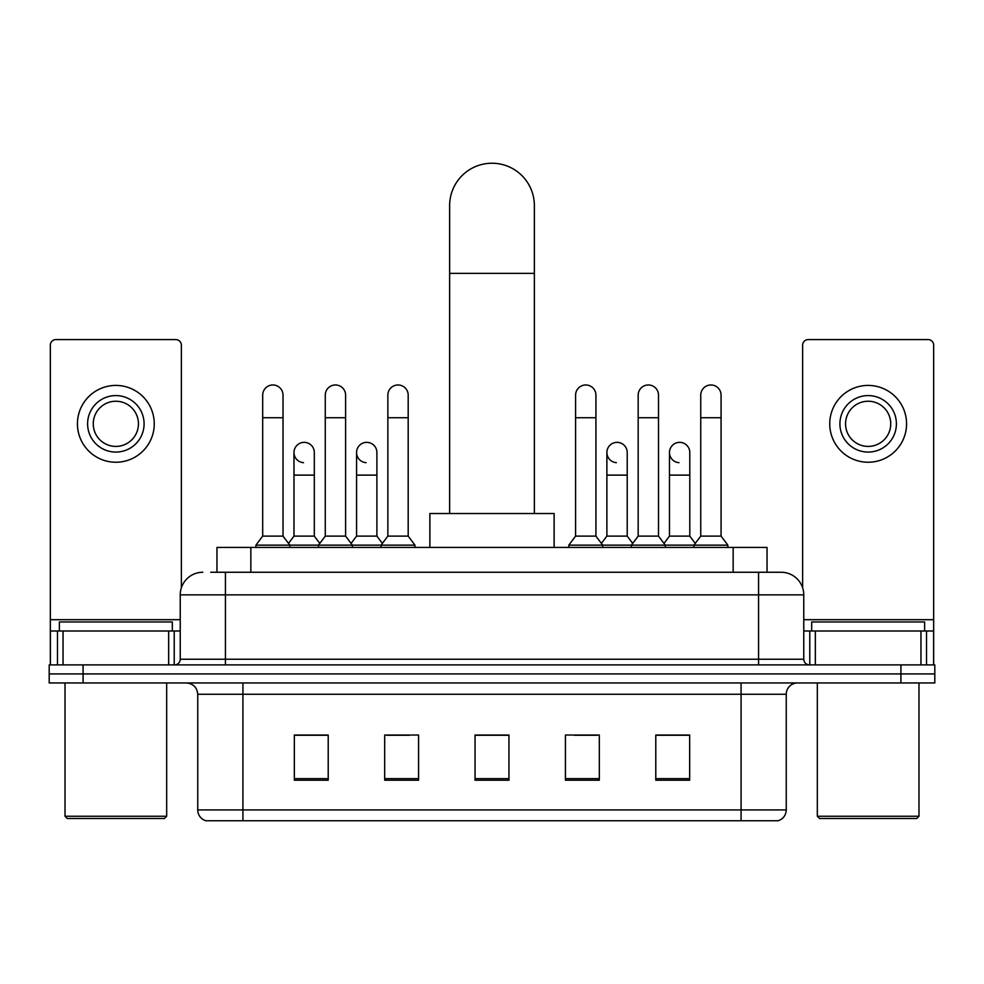 <?xml version="1.0" encoding="UTF-8"?>
<svg xmlns="http://www.w3.org/2000/svg" width="984" height="984" viewBox="0 0 984 984"><rect width="100%" height="100%" fill="white"/><g stroke="black" fill="none" stroke-linecap="round" stroke-linejoin="round"><path stroke-width="1.48" d="M216.96 572.257L216.96 547.412L767.04 547.412L767.04 572.257M211.252 572.257L773.264 572.257M210.736 572.257L225.422 572.257L225.422 594.853L180.232 594.853L180.232 659.231A5.646 5.646 0 0 1 174.586 664.889M202.827 572.257A22.595 22.595 0 0 0 180.232 594.853M781.173 572.257A22.595 22.595 0 0 1 803.768 594.853L758.578 594.853L758.578 572.257L780.829 572.257M803.768 594.853L803.768 659.231C804.1 662.663 805.982 664.544 809.414 664.889M83.087 664.889L49.2 664.889L49.2 673.917L83.087 673.917L49.2 673.917L49.2 682.957L83.087 682.957L83.087 673.917L900.913 673.917L83.087 673.917L83.087 664.889L900.913 664.889L900.913 673.917L934.8 673.917L900.913 673.917L900.913 682.957L83.087 682.957M900.913 682.957L934.8 682.957L934.8 664.889L900.913 664.889M786.253 809.918C785.945 815.342 783.239 818.946 778.123 820.767L741.075 820.767L741.075 809.918L786.253 809.918L786.253 694.249A11.291 11.291 0 0 1 797.557 682.957M741.075 820.767L205.877 820.767A11.291 11.291 0 0 1 197.747 809.918L197.747 694.249C197.071 687.398 193.307 683.622 186.443 682.957M689.673 780.214L689.673 735.036L655.787 735.036L655.787 780.214L689.673 780.214M599.305 780.214L599.305 735.036L565.419 735.036L565.419 780.214L599.305 780.214M328.213 780.214L328.213 735.036L294.327 735.036L294.327 780.214L328.213 780.214M418.581 780.214L418.581 735.036L384.695 735.036L384.695 780.214L418.581 780.214M508.949 780.214L508.949 735.036L475.051 735.036L475.051 780.214L508.949 780.214M197.747 809.918L242.925 809.918L242.925 820.767L227.648 820.767M720.755 820.767L263.245 820.767M668.333 735.257L659.637 735.257M386.724 735.257L409.319 735.257M324.142 735.257L315.446 735.257M574.459 735.257L597.054 735.257M508.949 735.257L475.051 735.257M328.213 735.257L294.327 735.257M689.673 735.257L655.787 735.257M168.658 664.889L168.658 631.002L63.038 631.002L63.038 664.889M181.363 587.792L181.363 345.212A5.646 5.646 0 0 0 175.718 339.566L55.977 339.566A5.646 5.646 0 0 0 50.332 345.212L50.332 631.002L63.038 631.002M168.658 631.002L180.232 631.002M50.332 664.889L50.332 631.002M115.841 395.593A28.241 28.241 0 0 0 87.601 423.833A28.241 28.241 0 0 0 115.841 452.074A28.241 28.241 0 0 0 144.082 423.833A28.241 28.241 0 0 0 115.841 395.593M115.841 401.238A22.595 22.595 0 0 0 93.259 423.833A22.595 22.595 0 0 0 115.841 446.416A22.595 22.595 0 0 0 138.436 423.833A22.595 22.595 0 0 0 115.841 401.238M115.841 462.234A38.401 38.401 0 0 0 154.254 423.833A38.401 38.401 0 0 0 115.841 385.421A38.401 38.401 0 0 0 77.441 423.833A38.401 38.401 0 0 0 115.841 462.234M164.414 818.504L67.269 818.504L65.018 816.253L166.677 816.253L164.414 818.504M65.018 682.957L65.018 816.253M166.677 682.957L166.677 816.253M172.323 631.002L172.323 621.962L59.372 621.962L59.372 631.002M449.639 513.513L449.639 205.595A42.361 42.361 0 0 1 492 163.233A42.361 42.361 0 0 1 534.361 205.595A42.361 42.361 0 0 0 492 163.233M534.361 513.513L534.361 205.595M554.127 547.412L554.127 513.513L429.873 513.513L429.873 547.412M262.691 417.733L283.023 417.733L283.023 536.108L262.691 536.108L262.691 395.137A10.172 10.172 0 0 1 273.503 384.99A10.172 10.172 0 0 1 283.023 395.137A10.172 10.172 0 0 0 273.503 384.99M262.691 536.108L255.914 545.148L255.914 547.412M283.023 536.108L289.8 545.148L255.914 545.148M325.273 536.108L325.273 417.733L345.605 417.733L345.605 536.108L325.273 536.108L318.496 545.148L289.8 545.148L289.8 547.412M325.273 417.733L325.273 395.137A10.172 10.172 0 0 1 336.073 384.99A10.172 10.172 0 0 1 345.605 395.137A10.172 10.172 0 0 0 336.073 384.99M345.605 536.108L352.383 545.148L318.496 545.148L318.496 547.412M387.856 536.108L387.856 417.733L408.188 417.733L408.188 536.108L387.856 536.108L381.079 545.148L352.383 545.148L352.383 547.412M387.856 417.733L387.856 395.137A10.172 10.172 0 0 1 398.655 384.99A10.172 10.172 0 0 1 408.188 395.137A10.172 10.172 0 0 0 398.655 384.99M408.188 536.108L414.965 545.148L381.079 545.148L381.079 547.412M414.965 545.148L414.965 547.412M575.591 417.733L595.923 417.733L595.923 536.108L575.591 536.108L575.591 395.137A10.172 10.172 0 0 1 586.39 384.99A10.172 10.172 0 0 1 595.923 395.137A10.172 10.172 0 0 0 586.39 384.99M575.591 536.108L568.813 545.148L568.813 547.412M595.923 536.108L602.7 545.148L568.813 545.148M638.173 536.108L638.173 417.733L658.505 417.733L658.505 536.108L638.173 536.108L631.396 545.148L602.7 545.148L602.7 547.412M638.173 417.733L638.173 395.137A10.172 10.172 0 0 1 648.973 384.99A10.172 10.172 0 0 1 658.505 395.137A10.172 10.172 0 0 0 648.973 384.99M658.505 536.108L665.282 545.148L631.396 545.148L631.396 547.412M700.743 536.108L700.743 417.733L721.075 417.733L721.075 536.108L700.743 536.108L693.966 545.148L665.282 545.148L665.282 547.412M700.743 417.733L700.743 395.137A10.172 10.172 0 0 1 711.555 384.99A10.172 10.172 0 0 1 721.075 395.137A10.172 10.172 0 0 0 711.555 384.99M721.075 536.108L727.865 545.148L693.966 545.148L693.966 547.412M727.865 545.148L727.865 547.412M303.515 462.664A10.172 10.172 0 0 1 293.982 452.517A10.172 10.172 0 0 1 304.782 442.369A10.172 10.172 0 0 1 314.314 452.517L314.314 475.112L293.982 475.112L293.982 452.517M314.314 475.112L314.314 536.108L293.982 536.108L293.982 475.112M293.982 536.108L288.509 543.414M314.314 536.108L319.788 543.414M366.085 462.664A10.172 10.172 0 0 1 356.565 452.517A10.172 10.172 0 0 1 367.364 442.369A10.172 10.172 0 0 1 376.897 452.517L376.897 475.112L356.565 475.112L356.565 452.517M376.897 475.112L376.897 536.108L356.565 536.108L356.565 475.112M356.565 536.108L351.079 543.414M376.897 536.108L382.37 543.414M616.402 462.664A10.172 10.172 0 0 1 606.882 452.517A10.172 10.172 0 0 1 617.681 442.369A10.172 10.172 0 0 1 627.214 452.517L627.214 475.112L606.882 475.112L606.882 452.517M627.214 475.112L627.214 536.108L606.882 536.108L606.882 475.112M606.882 536.108L601.396 543.414M627.214 536.108L632.687 543.414M678.985 462.664A10.172 10.172 0 0 1 669.464 452.517A10.172 10.172 0 0 1 680.264 442.369A10.172 10.172 0 0 1 689.796 452.517L689.796 475.112L669.464 475.112L669.464 452.517M689.796 475.112L689.796 536.108L669.464 536.108L669.464 475.112M669.464 536.108L663.979 543.414M689.796 536.108L695.27 543.414M920.962 664.889L920.962 631.002L815.342 631.002L815.342 664.889M933.668 664.889L933.668 631.002L933.668 664.889M920.962 631.002L933.668 631.002L933.668 345.212A5.646 5.646 0 0 0 928.023 339.566L808.282 339.566A5.646 5.646 0 0 0 802.636 345.212L802.636 587.792M803.768 631.002L815.342 631.002M868.159 395.593A28.241 28.241 0 0 0 839.918 423.833A28.241 28.241 0 0 0 868.159 452.074A28.241 28.241 0 0 0 896.399 423.833A28.241 28.241 0 0 0 868.159 395.593M868.159 401.238A22.595 22.595 0 0 0 845.564 423.833A22.595 22.595 0 0 0 868.159 446.416A22.595 22.595 0 0 0 890.741 423.833A22.595 22.595 0 0 0 868.159 401.238M868.159 462.234A38.401 38.401 0 0 0 906.559 423.833A38.401 38.401 0 0 0 868.159 385.421A38.401 38.401 0 0 0 829.746 423.833A38.401 38.401 0 0 0 868.159 462.234M916.731 818.504L819.586 818.504L817.323 816.253L918.982 816.253L916.731 818.504M817.323 682.957L817.323 816.253M918.982 682.957L918.982 816.253M924.628 631.002L924.628 621.962L811.677 621.962L811.677 631.002M250.846 572.257L250.846 547.412M733.154 572.257L733.154 547.412M225.422 664.889L225.422 659.231L803.768 659.231M180.232 659.231L225.422 659.231L225.422 594.853L758.578 594.853L758.578 664.889M741.075 682.957L741.075 694.249L197.747 694.249M786.253 694.249L741.075 694.249L741.075 809.918L242.925 809.918L242.925 682.957M508.949 778.639L475.051 778.639M418.581 778.639L384.695 778.639M328.213 778.639L294.327 778.639M599.305 778.639L565.419 778.639M689.673 778.639L655.787 778.639M180.232 619.699L50.332 619.699M174.217 631.002L174.217 664.889M50.418 631.002L50.418 664.889M57.478 664.889L57.478 631.002M449.639 273.368L534.361 273.368M933.668 619.699L803.768 619.699M933.582 664.889L933.582 631.002M926.522 631.002L926.522 664.889M809.783 664.889L809.783 631.002M283.023 417.733L283.023 395.137M345.605 417.733L345.605 395.137M408.188 417.733L408.188 395.137M595.923 417.733L595.923 395.137M658.505 417.733L658.505 395.137M721.075 417.733L721.075 395.137"/></g></svg>

